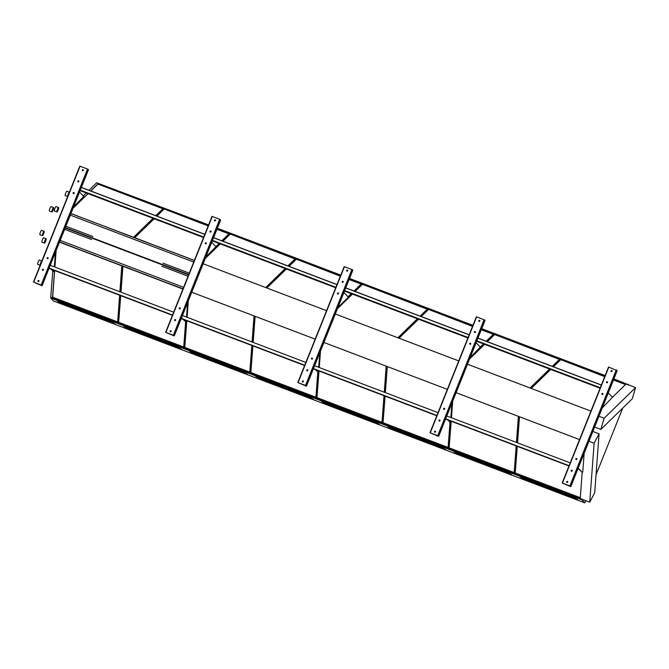 <?xml version="1.0" encoding="UTF-8"?>
<svg xmlns="http://www.w3.org/2000/svg" width="669" height="669" viewBox="0 0 669 669"><rect width="100%" height="100%" fill="white"/><g stroke="black" fill="none" stroke-linecap="round" stroke-linejoin="round"><path stroke-width="1" d="M622.714 408.115L596.029 474.823M585.71 500.629L584.815 502.862L53.553 301L50.71 298.023L52.751 271.062M570.548 486.555L562.186 482.976L570.548 486.555M579.538 439.583L456.107 392.686L579.538 439.592M590.928 411.126L467.497 364.22M323.921 342.469L447.352 389.366L323.921 342.461M458.742 360.9L335.311 313.995M315.174 339.133L191.744 292.236L315.166 339.141M326.556 310.675L203.125 263.77M182.988 288.908L59.558 242.011M194.37 260.45L70.939 213.545M41.812 285.646L33.45 282.067L41.812 285.646M577.682 499.743L577.606 499.701A73.456 6.531 21.8 0 0 521.603 478.419L521.636 478.561M604.717 376.639L560.63 359.613L553.322 366.729M550.587 369.388L531.086 388.388M560.555 359.855L553.447 366.779M550.721 369.439L531.219 388.438M612.436 397.269L625.707 384.341L613.565 379.724M604.809 376.396L560.63 359.613M625.507 384.533L613.473 379.959M517.288 446.34L515.197 473.2L580.274 497.928L582.172 472.49M515.306 472.991L580.299 497.694M519.395 416.745L517.455 442.819M517.196 446.307L515.197 473.2M519.487 416.779L517.547 442.853M511.593 474.63L511.517 474.589A73.456 6.531 21.8 0 0 455.514 453.306L455.447 453.181M559.418 359.42L494.533 334.5L487.224 341.616M484.498 344.276L469.705 358.684M494.466 334.743L487.358 341.667M484.624 344.326L469.596 358.969M552.31 366.344L559.619 359.228L494.533 334.5M530.082 388.003L549.575 369.004M451.199 421.227L449.1 448.088L514.185 472.816L516.184 445.922M516.443 442.435L518.383 416.361M449.208 447.879L514.202 472.582M452.57 401.542L451.366 417.707M451.107 421.194L449.1 448.088M452.679 401.258L451.458 417.74M445.353 449.576L445.429 449.476A73.456 6.531 21.8 0 0 389.425 428.193L389.442 428.327C406.794 434.072 425.434 441.147 445.353 449.576L445.504 449.518M472.531 326.405L428.444 309.387L421.136 316.504M418.401 319.163L398.908 338.163M428.369 309.63L421.261 316.554M418.535 319.213L399.033 338.213M486.212 341.232L493.53 334.115L481.379 329.499M472.632 326.171L428.444 309.387M493.329 334.308L481.287 329.733M480.25 347.044L483.486 343.891M385.101 396.115L383.011 422.975L448.096 447.703L449.986 422.264M383.12 422.766L448.113 447.461M387.209 366.52L385.269 392.594M385.01 396.081L383.011 422.975M387.301 366.553L385.361 392.628M379.407 424.405L379.331 424.363A73.456 6.531 21.8 0 0 323.328 403.081L323.361 403.223M427.232 309.195L362.347 284.275L355.038 291.391M352.312 294.051L337.527 308.459M362.28 284.517L355.172 291.441M352.438 294.101L337.41 308.743M420.124 316.119L427.432 309.003L362.347 284.275M397.896 337.778L417.397 318.779M319.013 371.002L316.922 397.863L381.999 422.591L384.006 395.697M384.265 392.21L386.205 366.135M317.031 397.654L382.016 422.348M320.384 351.317L319.18 367.482M318.921 370.969L316.922 397.863M320.493 351.033L319.272 367.515M313.318 399.293L313.243 399.251A73.456 6.531 21.8 0 0 257.239 377.968L257.239 377.968M340.354 276.18L296.258 259.162L288.949 266.279M286.223 268.938L266.722 287.938M296.191 259.405L289.075 266.329M286.349 268.988L266.847 287.988M354.035 291.007L361.344 283.89L349.201 279.274M340.446 275.946L296.258 259.162M361.143 284.082L349.101 279.508M348.072 296.819L351.3 293.666M252.915 345.89L250.825 372.75L315.91 397.478L317.8 372.039M250.934 372.541L315.927 397.235M255.031 316.286L253.091 342.369M252.832 345.856L250.825 372.75M255.115 316.328L253.175 342.403M247.078 374.239L247.145 374.138A73.456 6.531 21.8 0 0 191.15 352.856L191.167 352.989C208.519 358.735 227.159 365.809 247.078 374.239L247.221 374.18M295.046 258.97L230.169 234.05L222.861 241.166M220.126 243.825L205.341 258.234M230.094 234.292L222.986 241.216M220.26 243.876L205.224 258.518M287.938 265.894L295.246 258.778L230.169 234.05M265.71 287.553L285.211 268.553M186.827 320.777L184.736 347.637L249.813 372.365L251.82 345.472M252.079 341.984L254.019 315.91M184.845 347.428L249.838 372.123M188.198 301.092L186.994 317.257M186.735 320.744L184.736 347.637M188.315 300.807L187.086 317.29M180.981 349.126L181.056 349.026A73.456 6.531 21.8 0 0 125.053 327.743L125.086 327.885M208.168 225.955L164.072 208.929L156.763 216.054M154.037 218.713L134.586 237.662M164.005 209.18L156.897 216.104M154.163 218.763L134.72 237.704M221.849 240.781L229.158 233.665L217.015 229.049M208.26 225.721L164.072 208.929M228.957 233.857L216.923 229.283M215.886 246.593L219.123 243.441M120.738 295.665L118.639 322.525L183.724 347.253L185.622 321.814M118.748 322.316L183.741 347.01M122.828 266.287L120.905 292.144M120.646 295.631L118.639 322.525M122.92 266.321L120.997 292.177M635.55 387.635L604.107 418.259L600.837 429.423L632.28 398.799L635.55 387.635L613.891 378.905M605.144 375.577L481.713 328.68M472.958 325.351L349.527 278.455M340.772 275.126L217.341 228.229M208.586 224.901L96.62 182.771L208.444 225.261M628.183 384.332L628.927 385.118M584.815 502.862L581.971 499.877L50.71 298.023M581.971 499.877L582.047 499.241L50.785 297.379M627.882 384.633L613.749 379.264M604.993 375.936L481.563 329.039M472.816 325.711L349.385 278.814M340.63 275.486L217.199 228.589M208.419 225.336L96.62 182.771M627.856 384.708L613.724 379.34M604.968 376.011L481.538 329.115M472.782 325.786L349.352 278.889M340.596 275.561L217.166 228.664M155.76 215.669L163.069 208.552L97.983 183.816L90.675 190.941M87.94 193.6L73.155 208.009M133.583 237.278L153.025 218.328M83.224 195.875L86.226 192.948M88.96 190.289L96.595 182.846M604.107 418.259L598.939 416.294M146.946 275.227L177.218 286.725M65.721 244.361L95.985 255.859M54.549 270.519L52.55 297.412L117.635 322.14L119.634 295.246M119.893 291.759L121.817 265.902M56.012 250.867L54.808 267.031M589.74 502.16L594.699 492.76L599.081 433.813L594.131 443.221L589.74 502.16L582.047 499.241M594.131 443.221L588.954 441.256M582.013 499.308L50.752 297.446M600.837 429.423L594.632 427.065M599.081 433.813L592.876 431.455M54.641 270.552L52.659 297.203L117.652 321.898M56.129 250.582L54.9 267.065M162.868 208.745L97.908 184.067L90.8 190.991M88.074 193.65L73.038 208.293M115.043 323.947L115.035 323.813A73.565 6.548 21.8 0 0 58.947 302.497L58.914 302.622M88.442 169.784L42.072 285.713L88.442 169.792L87.898 169.215L41.528 285.145M79.82 166.138L33.45 282.067L79.82 166.138L87.898 169.215M41.277 285.053L33.709 282.176L41.277 285.053M42.431 269.64A0.552 0.535 -43.7 0 0 43.301 270.217A0.552 0.535 -43.7 0 0 43.334 269.456A0.552 0.535 -43.7 0 0 42.431 269.64M78.825 181.55A0.552 0.535 -43.7 0 0 77.947 180.973A0.552 0.535 -43.7 0 0 77.922 181.742A0.552 0.535 -43.7 0 0 78.825 181.55M47.106 257.95A0.552 0.535 -43.7 0 0 47.984 258.527A0.552 0.535 -43.7 0 0 48.009 257.757A0.552 0.535 -43.7 0 0 47.106 257.95M74.15 193.249A0.552 0.535 -43.7 0 0 73.272 192.664A0.552 0.535 -43.7 0 0 73.247 193.433A0.552 0.535 -43.7 0 0 74.15 193.249M37.957 280.829A0.552 0.535 -43.7 0 0 38.827 281.406A0.552 0.535 -43.7 0 0 38.852 280.637A0.552 0.535 -43.7 0 0 37.957 280.829M83.299 170.361A0.552 0.535 -43.7 0 0 82.421 169.784A0.552 0.535 -43.7 0 0 82.396 170.553A0.552 0.535 -43.7 0 0 83.299 170.361M43.468 269.925A0.552 0.535 -43.7 0 0 43 270.368M78.85 181.45A0.552 0.535 -43.7 0 0 78.382 181.893M48.143 258.226A0.552 0.535 -43.7 0 0 47.675 258.677M74.175 193.14A0.552 0.535 -43.7 0 0 73.707 193.592M38.994 281.105A0.552 0.535 -43.7 0 0 38.526 281.557M83.332 170.261A0.552 0.535 -43.7 0 0 82.856 170.712M42.557 270.234A0.552 0.535 136.3 0 1 42.465 269.682A0.552 0.535 136.3 0 1 43.351 269.473M77.947 181.759A0.552 0.535 136.3 0 1 77.855 181.207A0.552 0.535 136.3 0 1 78.733 180.998M47.231 258.535A0.552 0.535 136.3 0 1 48.026 257.782M73.264 193.45A0.552 0.535 136.3 0 1 74.058 192.697M38.083 281.415A0.552 0.535 136.3 0 1 37.991 280.871A0.552 0.535 136.3 0 1 38.877 280.662M82.421 170.57A0.552 0.535 136.3 0 1 83.207 169.817M55.418 252.355L54.34 266.847M54.08 270.335L53.645 271.673L51.404 269.314M50.894 269.13L53.645 271.673M79.552 192.02L83.75 196.418L73.582 206.938M165.644 332.292L212.006 216.363L219.725 219.273L220.628 220.017L174.258 335.947L165.636 332.292L174.258 335.938M173.455 335.278L165.887 332.401L173.455 335.278M174.609 319.866A0.552 0.535 -43.7 0 0 175.487 320.443A0.552 0.535 -43.7 0 0 175.512 319.682A0.552 0.535 -43.7 0 0 174.609 319.866M211.011 231.775A0.552 0.535 -43.7 0 0 210.133 231.198A0.552 0.535 -43.7 0 0 210.108 231.967A0.552 0.535 -43.7 0 0 211.011 231.775M179.292 308.175A0.552 0.535 -43.7 0 0 180.162 308.752A0.552 0.535 -43.7 0 0 180.195 307.983A0.552 0.535 -43.7 0 0 179.292 308.175M206.328 243.474A0.552 0.535 -43.7 0 0 205.458 242.889A0.552 0.535 -43.7 0 0 205.425 243.658A0.552 0.535 -43.7 0 0 206.328 243.474M170.135 331.055A0.552 0.535 -43.7 0 0 171.013 331.632A0.552 0.535 -43.7 0 0 171.038 330.862A0.552 0.535 -43.7 0 0 170.135 331.055M215.485 220.586A0.552 0.535 -43.7 0 0 214.607 220.009A0.552 0.535 -43.7 0 0 214.582 220.778A0.552 0.535 -43.7 0 0 215.485 220.586M175.654 320.15A0.552 0.535 -43.7 0 0 175.186 320.593M211.036 231.675A0.552 0.535 -43.7 0 0 210.568 232.118M180.329 308.451A0.552 0.535 -43.7 0 0 179.861 308.902M206.361 243.365A0.552 0.535 -43.7 0 0 205.893 243.817M171.18 331.331A0.552 0.535 -43.7 0 0 170.712 331.782M215.51 220.486A0.552 0.535 -43.7 0 0 215.042 220.937M174.743 320.459A0.552 0.535 136.3 0 1 174.651 319.907A0.552 0.535 136.3 0 1 175.537 319.698M210.125 231.984A0.552 0.535 136.3 0 1 210.041 231.432A0.552 0.535 136.3 0 1 210.919 231.223M179.417 308.76A0.552 0.535 136.3 0 1 180.212 308.008M205.45 243.675A0.552 0.535 136.3 0 1 205.358 243.131A0.552 0.535 136.3 0 1 206.244 242.922M170.269 331.648A0.552 0.535 136.3 0 1 170.177 331.096A0.552 0.535 136.3 0 1 171.063 330.887M214.598 220.795A0.552 0.535 136.3 0 1 215.393 220.042M352.806 270.234L306.444 386.172L297.822 382.517L306.435 386.164L352.814 270.243L352.262 269.666L305.892 385.595M344.184 266.588L297.822 382.517L344.184 266.588L352.262 269.666M305.641 385.503L298.073 382.626L305.641 385.503M306.795 370.091A0.552 0.535 -43.7 0 0 307.673 370.676A0.552 0.535 -43.7 0 0 307.698 369.907A0.552 0.535 -43.7 0 0 306.795 370.091M343.189 282A0.552 0.535 -43.7 0 0 342.319 281.423A0.552 0.535 -43.7 0 0 342.294 282.193A0.552 0.535 -43.7 0 0 343.189 282M311.478 358.4A0.552 0.535 -43.7 0 0 312.348 358.977A0.552 0.535 -43.7 0 0 312.373 358.208A0.552 0.535 -43.7 0 0 311.478 358.4M338.514 293.699A0.552 0.535 -43.7 0 0 337.636 293.114A0.552 0.535 -43.7 0 0 337.611 293.883A0.552 0.535 -43.7 0 0 338.514 293.699M302.321 381.28A0.552 0.535 -43.7 0 0 303.199 381.857A0.552 0.535 -43.7 0 0 303.224 381.087A0.552 0.535 -43.7 0 0 302.321 381.28M347.663 270.811A0.552 0.535 -43.7 0 0 346.793 270.234A0.552 0.535 -43.7 0 0 346.768 271.004A0.552 0.535 -43.7 0 0 347.663 270.811M307.832 370.375A0.552 0.535 -43.7 0 0 307.364 370.818M343.222 281.9A0.552 0.535 -43.7 0 0 342.754 282.351M312.515 358.676A0.552 0.535 -43.7 0 0 312.047 359.128M338.547 293.591A0.552 0.535 -43.7 0 0 338.079 294.042M303.358 381.556A0.552 0.535 -43.7 0 0 302.89 382.007M347.696 270.711A0.552 0.535 -43.7 0 0 347.228 271.162M306.92 370.685A0.552 0.535 136.3 0 1 306.837 370.133A0.552 0.535 136.3 0 1 307.715 369.924M342.311 282.209A0.552 0.535 136.3 0 1 342.227 281.657A0.552 0.535 136.3 0 1 343.105 281.448M311.603 358.985A0.552 0.535 136.3 0 1 311.511 358.442A0.552 0.535 136.3 0 1 312.398 358.233M337.636 293.908A0.552 0.535 136.3 0 1 337.544 293.357A0.552 0.535 136.3 0 1 338.43 293.147M302.447 381.874A0.552 0.535 136.3 0 1 302.363 381.322A0.552 0.535 136.3 0 1 303.241 381.113M346.785 271.02A0.552 0.535 136.3 0 1 347.579 270.268M484.992 320.459L438.621 436.397L430 432.751L438.621 436.389L484.992 320.468L484.448 319.891L438.078 435.82M476.37 316.813L430 432.751L476.37 316.813L484.448 319.891M437.827 435.728L430.259 432.851L437.827 435.728M438.981 420.316A0.552 0.535 -43.7 0 0 439.859 420.901A0.552 0.535 -43.7 0 0 439.884 420.132A0.552 0.535 -43.7 0 0 438.981 420.316M475.375 332.225A0.552 0.535 -43.7 0 0 474.497 331.648A0.552 0.535 -43.7 0 0 474.472 332.418A0.552 0.535 -43.7 0 0 475.375 332.225M443.656 408.625A0.552 0.535 -43.7 0 0 444.534 409.202A0.552 0.535 -43.7 0 0 444.559 408.433A0.552 0.535 -43.7 0 0 443.656 408.625M470.7 343.925A0.552 0.535 -43.7 0 0 469.822 343.339A0.552 0.535 -43.7 0 0 469.797 344.109A0.552 0.535 -43.7 0 0 470.7 343.925M434.507 431.505A0.552 0.535 -43.7 0 0 435.385 432.082A0.552 0.535 -43.7 0 0 435.41 431.313A0.552 0.535 -43.7 0 0 434.507 431.505M479.849 321.045A0.552 0.535 -43.7 0 0 478.979 320.459A0.552 0.535 -43.7 0 0 478.945 321.229A0.552 0.535 -43.7 0 0 479.849 321.045M440.018 420.6A0.552 0.535 -43.7 0 0 439.55 421.044M475.408 332.125A0.552 0.535 -43.7 0 0 474.94 332.577M444.701 408.901A0.552 0.535 -43.7 0 0 444.224 409.353M470.725 343.816A0.552 0.535 -43.7 0 0 470.257 344.267M435.544 431.789A0.552 0.535 -43.7 0 0 435.076 432.233M479.882 320.936A0.552 0.535 -43.7 0 0 479.414 321.388M439.107 420.91A0.552 0.535 136.3 0 1 439.023 420.358A0.552 0.535 136.3 0 1 439.901 420.149M474.497 332.434A0.552 0.535 136.3 0 1 474.405 331.883A0.552 0.535 136.3 0 1 475.291 331.673M443.79 409.211A0.552 0.535 136.3 0 1 444.576 408.458M469.814 344.134A0.552 0.535 136.3 0 1 469.73 343.582A0.552 0.535 136.3 0 1 470.608 343.373M434.633 432.099A0.552 0.535 136.3 0 1 434.549 431.547A0.552 0.535 136.3 0 1 435.427 431.338M478.971 321.245A0.552 0.535 136.3 0 1 478.879 320.702A0.552 0.535 136.3 0 1 479.765 320.493M562.194 482.968L608.556 367.038L617.169 370.693M570.013 485.953L562.445 483.077L570.013 485.953M571.167 470.541A0.552 0.535 -43.7 0 0 572.037 471.127A0.552 0.535 -43.7 0 0 572.07 470.357A0.552 0.535 -43.7 0 0 571.167 470.541M607.561 382.451A0.552 0.535 -43.7 0 0 606.683 381.874A0.552 0.535 -43.7 0 0 606.658 382.643A0.552 0.535 -43.7 0 0 607.561 382.451M575.842 458.85A0.552 0.535 -43.7 0 0 576.72 459.427A0.552 0.535 -43.7 0 0 576.745 458.658A0.552 0.535 -43.7 0 0 575.842 458.85M602.886 394.15A0.552 0.535 -43.7 0 0 602.008 393.564A0.552 0.535 -43.7 0 0 601.983 394.334A0.552 0.535 -43.7 0 0 602.886 394.15M566.693 481.73A0.552 0.535 -43.7 0 0 567.563 482.307A0.552 0.535 -43.7 0 0 567.596 481.538A0.552 0.535 -43.7 0 0 566.693 481.73M612.035 371.27A0.552 0.535 -43.7 0 0 611.157 370.685A0.552 0.535 -43.7 0 0 611.131 371.454A0.552 0.535 -43.7 0 0 612.035 371.27M572.204 470.825A0.552 0.535 -43.7 0 0 571.736 471.269M607.594 382.35A0.552 0.535 -43.7 0 0 607.118 382.802M576.879 459.126A0.552 0.535 -43.7 0 0 576.41 459.578M602.911 394.049A0.552 0.535 -43.7 0 0 602.443 394.493M567.73 482.014A0.552 0.535 -43.7 0 0 567.262 482.458M612.068 371.161A0.552 0.535 -43.7 0 0 611.591 371.613M571.293 471.135A0.552 0.535 136.3 0 1 571.201 470.583A0.552 0.535 136.3 0 1 572.087 470.374M606.683 382.66A0.552 0.535 136.3 0 1 606.591 382.108A0.552 0.535 136.3 0 1 607.477 381.899M575.967 459.444A0.552 0.535 136.3 0 1 575.884 458.892A0.552 0.535 136.3 0 1 576.762 458.683M602 394.359A0.552 0.535 136.3 0 1 601.916 393.807A0.552 0.535 136.3 0 1 602.794 393.598M566.819 482.324A0.552 0.535 136.3 0 1 566.727 481.772A0.552 0.535 136.3 0 1 567.613 481.563M611.157 371.479A0.552 0.535 136.3 0 1 611.065 370.927A0.552 0.535 136.3 0 1 611.951 370.718M187.604 302.58L186.526 317.073M186.266 320.56L185.831 321.898L183.582 319.539M183.08 319.356L185.831 321.898M211.73 242.245L215.936 246.644L205.768 257.164M319.782 352.806L318.703 367.298M318.444 370.785L318.018 372.123L315.768 369.773M315.266 369.581L318.018 372.123M343.916 292.47L348.114 296.869L347.713 297.889L337.954 307.389M451.968 403.039L450.889 417.523M450.63 421.01L450.204 422.348L447.954 419.998M447.452 419.806L450.204 422.348M476.102 342.704L480.3 347.094L470.131 357.622M584.154 453.264L582.791 471.553L582.381 472.573L578.183 468.183M578.091 468.417L582.381 472.573M608.288 392.929L612.486 397.319L602.317 407.847M601.339 385.085L477.909 338.188M469.153 334.86L345.722 287.963M336.967 284.634L213.536 237.729M204.789 234.409L81.35 187.504M600.285 387.727L476.846 340.83M468.099 337.502L344.669 290.605M335.913 287.277L212.474 240.372M203.727 237.052L80.297 190.147M600.093 388.204L476.663 341.299M467.907 337.97L344.476 291.074M335.721 287.745L212.29 240.848M203.543 237.52L80.113 190.623M570.231 462.873L446.792 415.967M438.044 412.648L314.614 365.742M305.858 362.422L182.42 315.517M173.672 312.197L50.242 265.292M569.085 465.716L445.654 418.819M436.907 415.491L313.477 368.594M304.721 365.266L181.282 318.369M172.535 315.04L49.096 268.135M569.035 465.841L445.604 418.945M436.857 415.616L313.427 368.719M304.671 365.391L181.24 318.494M172.485 315.166L49.054 268.269M601.372 384.993L477.942 338.096M469.195 334.768L345.764 287.862M337.009 284.542L213.578 237.637M204.823 234.317L81.392 187.412M568.985 465.984L445.554 419.078M436.798 415.758L313.368 368.853M304.612 365.533L181.182 318.628M172.426 315.308L48.996 268.403M64.634 229.3L91.686 239.577M161.814 266.229L188.073 276.205M96.035 255.784L80.89 250.131M111.163 261.638L131.868 269.406M131.852 269.49L147.004 275.16M177.26 286.65L147.322 275.461M81.233 250.348L65.771 244.294M183.022 288.832L177.628 286.784L182.955 289M146.988 275.143L132.186 269.707M131.852 269.39L111.497 261.847M59.499 242.153L182.93 289.058M59.524 242.103L66.097 244.595M40.148 265.317L37.723 264.397A2.333 0.443 110.8 0 1 37.623 263.962A2.333 0.443 110.8 0 1 38.384 261.445A2.333 0.443 110.8 0 1 39.379 260.032L41.888 260.977A2.333 0.443 110.8 0 0 40.884 262.44A2.333 0.443 110.8 0 0 40.148 264.924A2.333 0.443 110.8 0 0 40.173 265.267M67.661 196.535L65.236 195.607A2.333 0.443 110.8 0 1 65.495 193.692A2.333 0.443 110.8 0 1 66.674 191.342A2.333 0.443 110.8 0 1 66.892 191.242L69.4 192.195A2.333 0.443 110.8 0 0 69.191 192.304A2.333 0.443 110.8 0 0 68.104 194.411A2.333 0.443 110.8 0 0 67.686 196.477M189.294 273.153L163.035 263.176M92.907 236.525L65.855 226.247M173.815 252.723L107.726 227.611M70.906 213.62L77.537 215.978M77.453 216.112L92.673 221.732M92.59 221.857L107.809 227.485M122.862 233.364L143.266 240.957L122.945 233.238M189.043 258.351L173.907 252.598M143.542 241.225L158.31 246.836L143.634 241.091M158.678 246.97L173.447 252.581L158.77 246.844M42.356 235.254A2.333 0.443 110.8 0 0 42.448 235.689A2.333 0.443 110.8 0 0 43.694 233.665A2.333 0.443 110.8 0 0 44.104 231.323A2.333 0.443 110.8 0 0 43.109 232.737A2.333 0.443 110.8 0 0 42.356 235.254M44.104 231.323L41.587 230.362A2.333 0.443 110.8 0 0 40.592 231.783A2.333 0.443 110.8 0 0 39.831 234.301A2.333 0.443 110.8 0 0 39.923 234.727L42.448 235.689M46.236 239.168A2.333 0.443 110.8 0 0 46.144 238.741A2.333 0.443 110.8 0 0 44.898 240.765A2.333 0.443 110.8 0 0 44.48 243.106A2.333 0.443 110.8 0 0 45.475 241.693A2.333 0.443 110.8 0 0 46.236 239.168M46.144 238.741L43.619 237.779A2.333 0.443 110.8 0 0 42.373 239.803A2.333 0.443 110.8 0 0 41.963 242.145L44.48 243.106M53.369 207.716A2.333 0.443 110.8 0 0 52.19 210.066A2.333 0.443 110.8 0 0 51.931 211.981A2.333 0.443 110.8 0 0 53.177 209.957A2.333 0.443 110.8 0 0 53.587 207.607A2.333 0.443 110.8 0 0 53.369 207.716M53.587 207.607L51.07 206.654A2.333 0.443 110.8 0 0 50.844 206.754A2.333 0.443 110.8 0 0 49.665 209.104A2.333 0.443 110.8 0 0 49.406 211.019L51.931 211.981M58.387 207.674A2.333 0.443 110.8 0 0 57.208 210.024A2.333 0.443 110.8 0 0 56.949 211.939A2.333 0.443 110.8 0 0 58.195 209.915A2.333 0.443 110.8 0 0 58.604 207.574A2.333 0.443 110.8 0 0 58.387 207.674M58.604 207.574L56.087 206.612A2.333 0.443 110.8 0 0 55.861 206.721A2.333 0.443 110.8 0 0 54.682 209.071A2.333 0.443 110.8 0 0 54.423 210.986L56.949 211.939M520.239 476.813L576.109 498.171L520.064 476.763M521.561 478.41L521.628 478.552C538.98 484.297 557.62 491.381 577.539 499.802M521.594 478.285A73.565 6.548 21.8 0 1 577.682 499.601M454.142 451.7L510.021 473.058L453.975 451.65M455.497 453.172A73.565 6.548 21.8 0 1 511.584 474.488M388.053 426.579L443.932 447.946L387.886 426.538M389.408 428.06A73.565 6.548 21.8 0 1 445.495 449.376M321.965 401.467L377.834 422.833L321.789 401.425M323.286 403.073L323.353 403.215C340.705 408.96 359.345 416.034 379.264 424.464M323.311 402.947A73.565 6.548 21.8 0 1 379.398 424.263M255.867 376.354L311.746 397.721L255.7 376.312M257.222 377.834A73.565 6.548 21.8 0 1 313.309 399.15M189.779 351.242L245.657 372.608L189.611 351.2M191.133 352.722A73.565 6.548 21.8 0 1 247.221 374.038M123.681 326.129L179.56 347.495L123.514 326.087M125.036 327.609A73.565 6.548 21.8 0 1 181.123 348.925M113.496 322.257L57.425 300.975M113.588 322.433L57.484 301.117M58.947 302.497L58.964 302.631A73.456 6.531 21.8 0 1 114.968 323.913L115.035 323.813M80.079 166.213L33.709 282.176M87.547 169.048L41.177 284.977M212.265 216.438L165.895 332.368M219.725 219.273L173.363 335.202M220.076 219.44L173.706 335.37M344.443 266.663L298.073 382.593M351.911 269.498L305.541 385.428M476.629 316.889L430.259 432.818M484.097 319.723L437.727 435.653M617.178 370.685L570.808 486.614L617.178 370.693M608.815 367.114L562.445 483.077M616.283 369.949L569.913 485.878M616.634 370.116L570.264 486.045M65.169 227.953L188.608 274.859M60.193 240.405L183.624 287.31M59.583 241.935L65.763 244.277M188.75 274.499L65.311 227.602M193.734 262.047L70.295 215.142M194.345 260.525L188.951 258.477M77.161 215.836L70.964 213.486L77.161 215.836M576.093 498.288L520.189 477.047M509.995 473.175L454.1 451.935M511.451 474.689C491.523 466.268 472.891 459.185 455.539 453.44M443.907 448.063L388.003 426.822M377.818 422.95L321.914 401.709M311.721 397.838L255.817 376.597M313.167 399.351C293.248 390.922 274.616 383.847 257.264 378.102M245.632 372.725L189.728 351.484M179.535 347.612L123.64 326.372M124.978 327.618L125.078 327.877C142.43 333.622 161.07 340.697 180.99 349.126L181.132 349.067M113.446 322.5L57.542 301.259M114.892 324.013C94.973 315.584 76.341 308.509 58.981 302.764M220.628 220.017L174.258 335.947M212.006 216.363L165.636 332.292M608.556 367.038L562.186 482.976"/></g></svg>
